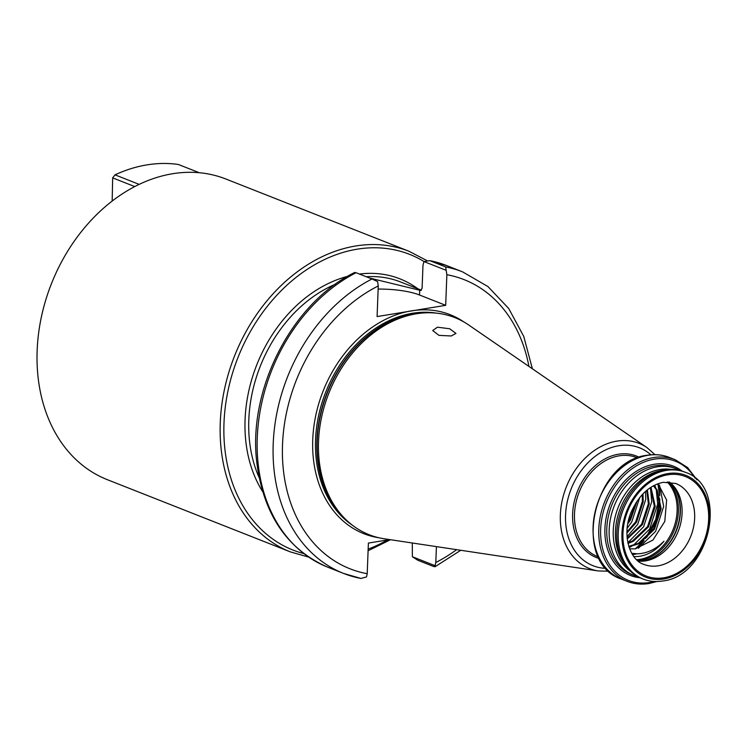 <?xml version="1.0" encoding="UTF-8"?>
<svg xmlns="http://www.w3.org/2000/svg" width="748" height="748" viewBox="0 0 748 748"><rect width="100%" height="100%" fill="white"/><g stroke="black" fill="none" stroke-linecap="round" stroke-linejoin="round"><path stroke-width="1.12" d="M451.24 335.974L455.943 333.412L449.642 328.746L437.44 327.203L432.709 330.523L438.954 335.375L451.24 335.974M199.277 172.723L178.389 164.476A160.268 122.85 111.5 0 0 146.851 164.897A160.268 122.85 111.5 0 0 115.014 174.845L139.184 184.382M172.573 173.742A161.596 123.869 111.5 0 0 41.383 316.937A161.596 123.869 111.5 0 0 107.291 479.664L290.411 551.912A161.596 123.869 -68.5 0 1 224.503 389.184A161.596 123.869 -68.5 0 1 355.693 245.989A161.596 123.869 -68.5 0 1 409.025 251.272L225.905 179.024A161.596 123.869 111.5 0 0 172.573 173.742M633.893 556.634L638.773 556.447C648.282 555.063 656.679 549.986 663.962 541.215C656.061 549.182 647.254 553.38 637.539 553.819L631.723 553.333M629.629 548.854L635.22 548.845L652.92 540.093L664.785 521.45L666.636 500.057L658.062 483.722A53.23 40.803 111.5 0 1 659.783 495.924M638.212 561.094A43.477 33.333 111.5 0 0 642.036 561.215A43.477 33.333 111.5 0 0 645.636 560.85A43.477 33.333 111.5 0 0 679.034 529.098A43.477 33.333 111.5 0 0 672.274 484.564A43.477 33.333 111.5 0 0 669.404 482.039M679.941 470.455A57.39 43.992 111.5 0 0 676.211 468.706A57.39 43.992 111.5 0 0 657.268 466.827A57.39 43.992 111.5 0 0 610.677 517.691A57.39 43.992 111.5 0 0 634.08 575.483A57.39 43.992 111.5 0 0 638.007 576.755M670.713 469.342A55.726 42.72 111.5 0 0 659.942 469.51A55.726 42.72 111.5 0 0 615.941 513.951A55.726 42.72 111.5 0 0 630.508 571.266M685.262 472.278L683.868 471.726A57.39 43.992 111.5 0 0 664.925 469.856A57.39 43.992 111.5 0 0 663.99 470.015L661.223 470.539A55.726 42.72 111.5 0 0 620.335 508.36A55.726 42.72 111.5 0 0 624.384 563.917L626.048 566.189A57.39 43.992 111.5 0 0 641.737 578.503L643.14 579.055C649.283 581.448 655.772 582.094 662.606 581C710.366 576.269 729.599 486.509 685.262 472.278A57.39 43.992 111.5 0 0 666.318 470.408A57.39 43.992 111.5 0 0 619.727 521.263A57.39 43.992 111.5 0 0 643.14 579.055M663.99 470.015A57.39 43.992 111.5 0 0 621.878 508.967A57.39 43.992 111.5 0 0 626.048 566.189M371.971 279.004L356.048 272.721A162.101 124.252 111.5 0 0 258.023 426.547A162.101 124.252 111.5 0 0 327.643 567.143L343.566 573.426L360.919 578.438A162.101 124.252 -68.5 0 1 343.566 573.426A162.101 124.252 -68.5 0 1 273.955 432.83A162.101 124.252 -68.5 0 1 371.971 279.004L377.6 281.575L378.264 285.951L377.095 316.572L407.697 311.561A117.707 90.228 -68.5 0 1 411.391 310.869A117.707 90.228 -68.5 0 1 415.084 310.345L445.686 305.334L419.516 295.002A42.814 11.444 2.2 0 0 378.142 289.083M654.949 454.662L646.973 447.594L468.678 324.978A116.707 89.461 111.5 0 0 425.977 312.814A116.707 89.461 111.5 0 0 416.327 313.795A116.707 89.461 111.5 0 0 326.689 399.011A116.707 89.461 111.5 0 0 344.819 518.532A116.707 89.461 111.5 0 0 384.322 538.794L598.316 570.948L608.956 571.229M628.778 546.358L638.409 543.31L653.556 528.948L660.297 508.406L656.286 489.622L653.434 485.807M653.799 485.62L657.155 489.968L661.167 508.743L654.425 529.285L639.278 543.656L628.909 546.779M627.881 542.861L632.443 540.954L647.59 526.592L654.332 506.05L650.489 487.574M650.966 487.266L655.201 506.387L648.46 526.929L633.304 541.3L628.011 543.441M627.17 538.223L641.616 524.236L648.357 503.694L646.796 490.305M647.375 489.828L649.227 504.03L642.485 524.572L627.254 538.981M626.946 531.94L635.65 521.88L642.382 501.338L642.251 494.568M642.981 493.811L643.252 501.674L636.511 522.216L626.936 532.997M628.198 521.739L629.676 519.523L635.996 502.684M637.146 500.945L630.545 519.86L627.796 523.787M134.752 186.589L112.668 177.874L112.172 201.081M435.102 565.694L435.084 566.713L433.681 566.517L417.758 560.233L412.372 556.727L435.102 565.694L435.813 562.468L436.421 546.62M420.526 290.439L422.096 288.307L422.985 265.288L423.957 261.557L429.726 260.641L445.649 266.924L446.865 274.712L445.686 305.334M356.048 272.721L355.356 272.796M360.919 578.438L366.501 576.942L367.212 573.707L368.39 543.085L389.671 539.598M412.372 556.727L412.307 543.001M420.647 290.458A129.946 99.606 -68.5 0 0 420.395 290.402L369.437 278.004M446.621 265.568L429.726 260.641A162.101 124.252 111.5 0 1 446.621 265.568L462.545 271.851L487.948 286.559L508.705 308.494L523.759 336.413L532.38 368.783M378.946 537.765A117.707 90.228 111.5 0 1 313.767 427.304A117.707 90.228 111.5 0 1 407.697 311.561L415.084 310.345A117.707 90.228 111.5 0 1 464.05 322.061M446.201 270.337L423.957 261.557M636.735 553.819L632.574 554.736M659.568 485.2L663.672 506.424L655.641 531.342L638.371 548.275M654.706 485.162L655.734 487.864M656.267 489.603L657.698 504.068L649.666 528.986L633.332 545.385M631.508 546.395L629.152 547.527M650.405 487.631L651.732 501.712L643.701 526.629L627.853 542.73M645.571 491.343L645.758 499.355L637.726 524.273L627.039 536.681M639.764 497.429L631.761 521.917L627.179 528.247M112.668 177.874L115.014 174.845L112.668 177.874M643.86 564.385A43.477 33.333 111.5 0 0 658.212 565.806A43.477 33.333 111.5 0 0 693.508 527.275A43.477 33.333 111.5 0 0 675.781 483.489L663.42 482.31C649.769 485.031 639.016 494.961 631.172 512.1C621.27 534.998 630.04 560.383 643.86 564.385M663.813 577.793A53.473 40.99 -68.5 0 1 622.953 533.315A53.473 40.99 -68.5 0 1 667.768 474.802A53.473 40.99 -68.5 0 1 708.637 519.271A53.473 40.99 -68.5 0 1 663.813 577.793M636.595 559.682A44.141 33.838 111.5 0 0 640.11 559.317A44.141 33.838 111.5 0 0 673.995 527.162A44.141 33.838 111.5 0 0 667.253 481.964M668.581 481.983A44.73 34.286 -68.5 0 1 675.22 527.761A44.73 34.286 -68.5 0 1 640.933 560.215A44.73 34.286 -68.5 0 1 637.577 560.579M671.283 483.61A44.665 34.24 -68.5 0 1 676.968 529.163A44.665 34.24 -68.5 0 1 642.953 560.944A44.665 34.24 -68.5 0 1 640.662 561.234M639.877 561.215A44.73 34.286 111.5 0 0 642.644 560.888A44.73 34.286 111.5 0 0 676.809 528.78A44.73 34.286 111.5 0 0 670.704 483.096M421.423 290.187L400.591 281.968A129.946 99.606 111.5 0 0 366.24 276.741M359.433 274.058A132.611 101.653 -68.5 0 1 417.861 288.784M424.013 261.529A158.931 121.831 111.5 0 0 357.189 249.187A158.931 121.831 111.5 0 0 226.775 397.141A158.931 121.831 111.5 0 0 303.679 553.557M647.89 455.317A65.385 50.125 111.5 0 0 594.81 513.259A65.385 50.125 111.5 0 0 621.476 579.102C571.061 562.982 592.996 460.609 647.366 455.252C655.126 453.999 662.494 454.737 669.469 457.458A65.385 50.125 111.5 0 0 647.89 455.317M697.024 479.907L687.636 467.584L675.164 459.702A65.385 50.125 111.5 0 0 653.584 457.561A65.385 50.125 111.5 0 0 600.494 515.503A65.385 50.125 111.5 0 0 627.161 581.346A65.385 50.125 111.5 0 0 648.74 583.487M695.116 478.187A64.057 49.097 111.5 0 0 654.332 459.16A64.057 49.097 111.5 0 0 600.644 529.247A64.057 49.097 111.5 0 0 649.591 582.514A64.057 49.097 111.5 0 0 654.369 581.467M682.054 471.072A58.727 45.011 111.5 0 0 654.135 464.293A58.727 45.011 111.5 0 0 605.403 522.543A58.727 45.011 111.5 0 0 639.97 577.746M676.211 468.706L673.817 467.762A57.39 43.992 111.5 0 0 654.874 465.892A57.39 43.992 111.5 0 0 608.283 516.746A57.39 43.992 111.5 0 0 631.695 574.539L634.08 575.483M667.814 473.596A54.726 41.953 111.5 0 0 621.953 533.483A54.726 41.953 111.5 0 0 663.766 578.989A54.726 41.953 111.5 0 0 709.637 519.112A54.726 41.953 111.5 0 0 667.814 473.596M436.383 313.132A115.706 88.694 111.5 0 0 412.513 313.262A115.706 88.694 111.5 0 0 320.883 406.473A115.706 88.694 111.5 0 0 352.635 525.395M426.762 312.786A115.706 88.694 111.5 0 0 413.906 313.814A115.706 88.694 111.5 0 0 324.361 400.264A115.706 88.694 111.5 0 0 345.37 519.084M425.977 312.814L423.789 312.898A115.772 88.75 111.5 0 0 414.224 313.87A115.772 88.75 111.5 0 0 325.296 398.404A115.772 88.75 111.5 0 0 343.276 516.971L344.819 518.532M646.973 447.594A67.329 51.612 111.5 0 0 616.773 441.142A67.329 51.612 111.5 0 0 561.103 506.527A67.329 51.612 111.5 0 0 598.316 570.948M650.9 454.812A63.374 48.573 111.5 0 0 618.671 445.761A63.374 48.573 111.5 0 0 565.899 510.304A63.374 48.573 111.5 0 0 606.104 568.358M639.222 457.327A54.557 41.823 111.5 0 0 618.353 454.242A54.557 41.823 111.5 0 0 573.66 504.582A54.557 41.823 111.5 0 0 599.288 558.541M635.781 548.77A53.23 40.803 111.5 0 0 644.065 540.664M646.534 537.532A53.23 40.803 111.5 0 0 659.792 499.168M637.558 457.935L636.66 457.58A53.23 40.803 111.5 0 0 619.092 455.841A53.23 40.803 111.5 0 0 575.885 503.011A53.23 40.803 111.5 0 0 597.596 556.606L598.494 556.961M335.375 284.249A129.946 99.606 111.5 0 0 259.117 477.533M435.813 562.468A155.434 119.147 111.5 0 0 456.626 549.658M528.93 366.417A155.434 119.147 111.5 0 0 446.865 274.712M445.649 266.924A162.101 124.252 -68.5 0 1 462.545 271.851M378.264 285.951A155.434 119.147 111.5 0 0 282.52 444.611A155.434 119.147 111.5 0 0 367.212 573.707M368.156 549.116A158.931 121.831 111.5 0 0 387.511 539.953M262.642 491.623A132.611 101.653 -68.5 0 1 256.751 364.912A132.611 101.653 -68.5 0 1 347.568 276.367M419.703 290.121L419.516 295.002M290.411 551.912L308.597 557.092M621.476 579.102L627.161 581.346C634.042 584.038 641.326 584.758 649.012 583.524L656.931 581.514M635.342 548.836L643.14 541.328M645.421 538.532L655.781 519.28L659.549 497.953M659.502 495.045L657.885 483.788M327.643 567.143C287.157 549.341 263.548 514.512 256.826 462.647C247.597 389.269 292.113 302.613 354.907 272.375M460.768 550.276L435.084 566.713M669.469 457.458L675.164 459.702M368.091 550.752L390.493 539.719M426.893 260.584L409.025 251.272"/></g></svg>
